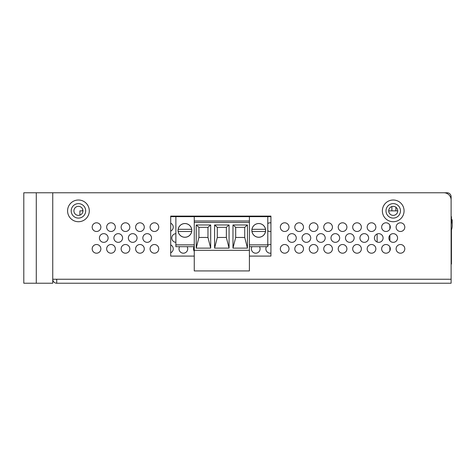 <?xml version="1.0" encoding="UTF-8"?>
<svg xmlns="http://www.w3.org/2000/svg" width="476" height="476" viewBox="0 0 476 476"><rect width="100%" height="100%" fill="white"/><g stroke="black" fill="none" stroke-linecap="round" stroke-linejoin="round"><path stroke-width="0.71" d="M270.927 253.137A4.343 4.343 0 0 1 266.441 246.681M267.78 245.247A4.343 4.343 0 0 1 270.927 244.575M270.927 231.425A4.343 4.343 0 0 1 267.78 230.753M267.78 223.541A4.343 4.343 0 0 1 270.927 222.863M259.491 246.681A4.343 4.343 0 0 1 255.731 253.196A4.343 4.343 0 0 1 251.971 246.681M194.262 251.316A4.343 4.343 0 0 1 194.077 246.681M187.127 246.681A4.343 4.343 0 0 1 183.367 253.196A4.343 4.343 0 0 1 179.607 246.681M175.876 242.338A4.343 4.343 0 0 1 171.788 238A4.343 4.343 0 0 1 175.876 233.662M82.687 210.862L82.687 209.321M393.224 206.34A4.522 4.522 0 0 0 388.702 210.862A4.522 4.522 0 0 0 393.224 215.384A4.522 4.522 0 0 0 397.746 210.862A4.522 4.522 0 0 0 393.224 206.34M78.433 206.34A4.522 4.522 0 0 0 73.911 210.862A4.522 4.522 0 0 0 78.433 215.384A4.522 4.522 0 0 0 82.961 210.862A4.522 4.522 0 0 0 78.433 206.34M450.344 196.761L451.117 196.761L451.117 275.622M170.7 244.908A4.343 4.343 0 0 1 170.7 252.804M170.7 223.196A4.343 4.343 0 0 1 170.7 231.092M60.708 192.774L447.137 192.774L447.137 193.548M447.125 193.542L447.125 192.774L446.994 193.476M450.409 196.897L451.117 196.761A3.981 3.981 0 0 0 447.137 192.774M451.117 196.755L450.338 196.755M397.746 210.862L388.702 210.862M270.927 216.651L170.7 216.651M82.961 210.862L79.903 210.862L79.903 215.14M391.885 206.542L391.885 210.862M451.117 216.651L451.444 216.651L451.444 221.007M451.444 229.956L451.444 264.049L451.117 264.049M377.123 242.028L377.123 233.972M452.17 224.541L452.17 219.728L451.444 219.728M249.4 246.681L267.78 246.681L267.78 244.872L249.4 244.872M175.876 216.651L175.876 246.681L194.262 246.681M191.673 229.319A6.837 6.837 0 0 1 191.673 231.485L178.173 231.485A6.837 6.837 0 0 1 184.926 223.565A6.837 6.837 0 0 1 191.673 229.319L178.173 229.319M191.798 230.402A6.872 6.872 0 0 1 184.926 237.274A6.872 6.872 0 0 1 178.048 230.402A6.872 6.872 0 0 1 184.926 223.53A6.872 6.872 0 0 1 191.798 230.402M251.899 230.402A6.837 6.837 0 0 0 258.736 237.238A6.837 6.837 0 0 0 265.489 229.319A6.837 6.837 0 0 0 251.982 229.319A6.837 6.837 0 0 0 251.899 230.402M265.614 230.402A6.872 6.872 0 0 0 258.736 223.53A6.872 6.872 0 0 0 251.863 230.402A6.872 6.872 0 0 0 258.736 237.274A6.872 6.872 0 0 0 265.614 230.402M251.982 231.485L265.489 231.485M267.78 216.651L267.78 244.872M265.489 229.319L251.982 229.319M194.262 250.305L249.4 250.305L249.4 270.927L194.262 270.927L194.262 220.995L249.4 220.995L249.4 216.651M249.4 220.995L249.4 222.441L194.262 222.441M249.4 250.305L249.4 222.441M247.449 224.975L232.972 224.975L232.972 248.133L247.449 248.133L247.449 224.975L244.735 227.326L235.685 227.326L235.685 237.459L244.735 237.459L244.735 227.326M229.069 224.975L214.593 224.975L214.593 248.133L229.069 248.133L229.069 224.975L226.356 227.326L217.306 227.326L217.306 237.459L226.356 237.459L226.356 227.326M210.684 224.975L196.213 224.975L196.213 248.133L210.684 248.133L210.684 224.975L207.97 227.326L198.926 227.326L198.926 237.459L207.97 237.459L207.97 227.326M194.262 220.995L194.262 216.651M247.449 248.133L244.735 237.459M235.685 237.459L232.972 248.133M232.972 224.975L235.685 227.326M229.069 248.133L226.356 237.459M217.306 237.459L214.593 248.133M214.593 224.975L217.306 227.326M210.684 248.133L207.97 237.459M198.926 237.459L196.213 248.133M196.213 224.975L198.926 227.326M191.673 231.485A6.837 6.837 0 0 1 178.173 231.485M175.876 244.872L194.262 244.872M389.88 225.219L389.88 229.069M389.88 235.233L389.88 240.767M389.88 246.931L389.88 250.781M125.474 244.515A4.343 4.343 0 0 0 121.13 248.853A4.343 4.343 0 0 0 125.474 253.196A4.343 4.343 0 0 0 129.817 248.853A4.343 4.343 0 0 0 125.474 244.515M118.238 233.656A4.343 4.343 0 0 0 113.895 238A4.343 4.343 0 0 0 118.238 242.344A4.343 4.343 0 0 0 122.576 238A4.343 4.343 0 0 0 118.238 233.656M125.474 222.804A4.343 4.343 0 0 0 121.13 227.147A4.343 4.343 0 0 0 125.474 231.485A4.343 4.343 0 0 0 129.817 227.147A4.343 4.343 0 0 0 125.474 222.804M306.383 233.656A4.343 4.343 0 0 0 302.046 238A4.343 4.343 0 0 0 306.383 242.344A4.343 4.343 0 0 0 310.727 238A4.343 4.343 0 0 0 306.383 233.656M284.678 244.515A4.343 4.343 0 0 0 280.334 248.853A4.343 4.343 0 0 0 284.678 253.196A4.343 4.343 0 0 0 289.015 248.853A4.343 4.343 0 0 0 284.678 244.515M284.678 222.804A4.343 4.343 0 0 0 280.334 227.147A4.343 4.343 0 0 0 284.678 231.485A4.343 4.343 0 0 0 289.015 227.147A4.343 4.343 0 0 0 284.678 222.804M299.148 244.515A4.343 4.343 0 0 0 294.805 248.853A4.343 4.343 0 0 0 299.148 253.196A4.343 4.343 0 0 0 303.492 248.853A4.343 4.343 0 0 0 299.148 244.515M291.913 233.656A4.343 4.343 0 0 0 287.569 238A4.343 4.343 0 0 0 291.913 242.344A4.343 4.343 0 0 0 296.256 238A4.343 4.343 0 0 0 291.913 233.656M299.148 222.804A4.343 4.343 0 0 0 294.805 227.147A4.343 4.343 0 0 0 299.148 231.485A4.343 4.343 0 0 0 303.492 227.147A4.343 4.343 0 0 0 299.148 222.804M154.42 244.515A4.343 4.343 0 0 0 150.077 248.853A4.343 4.343 0 0 0 154.42 253.196A4.343 4.343 0 0 0 158.758 248.853A4.343 4.343 0 0 0 154.42 244.515M147.179 233.656A4.343 4.343 0 0 0 142.842 238A4.343 4.343 0 0 0 147.179 242.344A4.343 4.343 0 0 0 151.523 238A4.343 4.343 0 0 0 147.179 233.656M154.42 222.804A4.343 4.343 0 0 0 150.077 227.147A4.343 4.343 0 0 0 154.42 231.485A4.343 4.343 0 0 0 158.758 227.147A4.343 4.343 0 0 0 154.42 222.804M139.944 244.515A4.343 4.343 0 0 0 135.606 248.853A4.343 4.343 0 0 0 139.944 253.196A4.343 4.343 0 0 0 144.287 248.853A4.343 4.343 0 0 0 139.944 244.515M132.709 233.656A4.343 4.343 0 0 0 128.365 238A4.343 4.343 0 0 0 132.709 242.344A4.343 4.343 0 0 0 137.052 238A4.343 4.343 0 0 0 132.709 233.656M139.944 222.804A4.343 4.343 0 0 0 135.606 227.147A4.343 4.343 0 0 0 139.944 231.485A4.343 4.343 0 0 0 144.287 227.147A4.343 4.343 0 0 0 139.944 222.804M96.527 253.196A4.343 4.343 0 0 1 92.183 248.853A4.343 4.343 0 0 1 96.527 244.515A4.343 4.343 0 0 1 100.87 248.853A4.343 4.343 0 0 1 96.527 253.196M96.527 231.485A4.343 4.343 0 0 1 92.183 227.147A4.343 4.343 0 0 1 96.527 222.804A4.343 4.343 0 0 1 100.87 227.147A4.343 4.343 0 0 1 96.527 231.485M110.997 253.196A4.343 4.343 0 0 1 106.66 248.853A4.343 4.343 0 0 1 110.997 244.515A4.343 4.343 0 0 1 115.341 248.853A4.343 4.343 0 0 1 110.997 253.196M103.762 242.344A4.343 4.343 0 0 1 99.419 238A4.343 4.343 0 0 1 103.762 233.656A4.343 4.343 0 0 1 108.106 238A4.343 4.343 0 0 1 103.762 242.344M110.997 231.485A4.343 4.343 0 0 1 106.66 227.147A4.343 4.343 0 0 1 110.997 222.804A4.343 4.343 0 0 1 115.341 227.147A4.343 4.343 0 0 1 110.997 231.485M313.619 253.196A4.343 4.343 0 0 1 309.281 248.853A4.343 4.343 0 0 1 313.619 244.515A4.343 4.343 0 0 1 317.962 248.853A4.343 4.343 0 0 1 313.619 253.196M313.619 231.485A4.343 4.343 0 0 1 309.281 227.147A4.343 4.343 0 0 1 313.619 222.804A4.343 4.343 0 0 1 317.962 227.147A4.343 4.343 0 0 1 313.619 231.485M328.095 253.196A4.343 4.343 0 0 1 323.751 248.853A4.343 4.343 0 0 1 328.095 244.515A4.343 4.343 0 0 1 332.438 248.853A4.343 4.343 0 0 1 328.095 253.196M320.86 242.344A4.343 4.343 0 0 1 316.516 238A4.343 4.343 0 0 1 320.86 233.656A4.343 4.343 0 0 1 325.197 238A4.343 4.343 0 0 1 320.86 242.344M328.095 231.485A4.343 4.343 0 0 1 323.751 227.147A4.343 4.343 0 0 1 328.095 222.804A4.343 4.343 0 0 1 332.438 227.147A4.343 4.343 0 0 1 328.095 231.485M342.565 253.196A4.343 4.343 0 0 1 338.228 248.853A4.343 4.343 0 0 1 342.565 244.515A4.343 4.343 0 0 1 346.909 248.853A4.343 4.343 0 0 1 342.565 253.196M335.33 242.344A4.343 4.343 0 0 1 330.987 238A4.343 4.343 0 0 1 335.33 233.656A4.343 4.343 0 0 1 339.674 238A4.343 4.343 0 0 1 335.33 242.344M342.565 231.485A4.343 4.343 0 0 1 338.228 227.147A4.343 4.343 0 0 1 342.565 222.804A4.343 4.343 0 0 1 346.909 227.147A4.343 4.343 0 0 1 342.565 231.485M357.042 253.196A4.343 4.343 0 0 1 352.698 248.853A4.343 4.343 0 0 1 357.042 244.515A4.343 4.343 0 0 1 361.379 248.853A4.343 4.343 0 0 1 357.042 253.196M349.806 242.344A4.343 4.343 0 0 1 345.463 238A4.343 4.343 0 0 1 349.806 233.656A4.343 4.343 0 0 1 354.144 238A4.343 4.343 0 0 1 349.806 242.344M357.042 231.485A4.343 4.343 0 0 1 352.698 227.147A4.343 4.343 0 0 1 357.042 222.804A4.343 4.343 0 0 1 361.379 227.147A4.343 4.343 0 0 1 357.042 231.485M371.512 253.196A4.343 4.343 0 0 1 367.169 248.853A4.343 4.343 0 0 1 371.512 244.515A4.343 4.343 0 0 1 375.856 248.853A4.343 4.343 0 0 1 371.512 253.196M364.277 242.344A4.343 4.343 0 0 1 359.933 238A4.343 4.343 0 0 1 364.277 233.656A4.343 4.343 0 0 1 368.62 238A4.343 4.343 0 0 1 364.277 242.344M371.512 231.485A4.343 4.343 0 0 1 367.169 227.147A4.343 4.343 0 0 1 371.512 222.804A4.343 4.343 0 0 1 375.856 227.147A4.343 4.343 0 0 1 371.512 231.485M385.988 253.196A4.343 4.343 0 0 1 381.645 248.853A4.343 4.343 0 0 1 385.988 244.515A4.343 4.343 0 0 1 390.326 248.853A4.343 4.343 0 0 1 385.988 253.196M378.747 242.344A4.343 4.343 0 0 1 374.41 238A4.343 4.343 0 0 1 378.747 233.656A4.343 4.343 0 0 1 383.091 238A4.343 4.343 0 0 1 378.747 242.344M385.988 231.485A4.343 4.343 0 0 1 381.645 227.147A4.343 4.343 0 0 1 385.988 222.804A4.343 4.343 0 0 1 390.326 227.147A4.343 4.343 0 0 1 385.988 231.485M400.459 253.196A4.343 4.343 0 0 1 396.115 248.853A4.343 4.343 0 0 1 400.459 244.515A4.343 4.343 0 0 1 404.802 248.853A4.343 4.343 0 0 1 400.459 253.196M393.224 242.344A4.343 4.343 0 0 1 388.88 238A4.343 4.343 0 0 1 393.224 233.656A4.343 4.343 0 0 1 397.567 238A4.343 4.343 0 0 1 393.224 242.344M400.459 231.485A4.343 4.343 0 0 1 396.115 227.147A4.343 4.343 0 0 1 400.459 222.804A4.343 4.343 0 0 1 404.802 227.147A4.343 4.343 0 0 1 400.459 231.485M78.433 200.009A10.853 10.853 0 0 1 89.292 210.862A10.853 10.853 0 0 1 78.433 221.721A10.853 10.853 0 0 1 67.58 210.862A10.853 10.853 0 0 1 78.433 200.009M78.433 218.097A7.235 7.235 0 0 0 85.674 210.862A7.235 7.235 0 0 0 78.433 203.627A7.235 7.235 0 0 0 71.198 210.862A7.235 7.235 0 0 0 78.433 218.097M393.224 200.009A10.853 10.853 0 0 1 404.076 210.862A10.853 10.853 0 0 1 393.224 221.721A10.853 10.853 0 0 1 382.371 210.862A10.853 10.853 0 0 1 393.224 200.009M393.224 218.097A7.235 7.235 0 0 0 400.459 210.862A7.235 7.235 0 0 0 393.224 203.627A7.235 7.235 0 0 0 385.988 210.862A7.235 7.235 0 0 0 393.224 218.097M249.4 256.094L270.927 256.094L270.927 216.11L170.7 216.11L170.7 256.094L194.262 256.094M56.727 283.226L451.117 283.226L451.117 200.009A7.235 7.235 0 0 0 443.876 192.774L52.747 192.774L52.747 279.245L56.727 279.245L56.727 283.226A3.981 3.981 0 0 1 52.747 279.245L52.747 283.226L36.283 283.226L36.283 192.774L23.8 192.774L23.8 283.226L36.283 283.226M56.727 279.608A0.363 0.363 0 0 1 56.364 279.245M52.747 192.774L36.283 192.774M451.117 230.545L451.117 220.418M56.727 279.245L451.117 279.245M397.692 210.178L397.692 210.862M395.883 207.209L395.883 210.862M451.224 230.545A13.62 13.62 0 0 0 451.224 220.418"/></g></svg>

